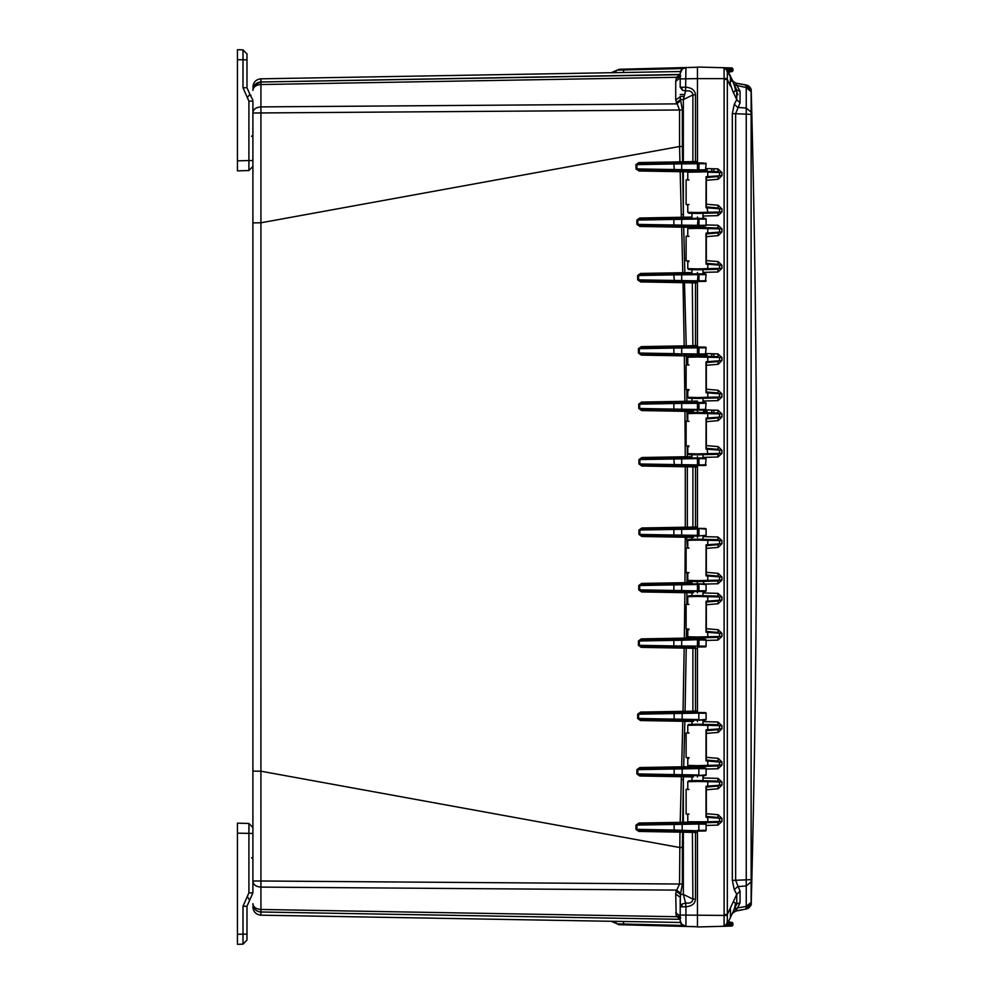 <?xml version="1.0" encoding="UTF-8"?>
<svg xmlns="http://www.w3.org/2000/svg" width="994" height="994" viewBox="0 0 994 994"><rect width="100%" height="100%" fill="white"/><g stroke="black" fill="none" stroke-linecap="round" stroke-linejoin="round"><path stroke-width="1.49" d="M680.194 75.42L680.194 73.394M237.442 944.3L242.996 944.151L237.442 944.3L237.442 823.156L248.91 823.454L248.91 892.861L252.898 892.861L252.898 771.108L260.913 771.207L260.937 106.892C256.042 107.29 253.358 109.216 252.898 112.682L252.898 771.108L252.898 222.892L260.913 222.793L679.573 146.503L679.561 109.974L675.721 99.972L680.194 96.766L680.455 99.599L683.338 99.599L685.574 91.001L682.443 90.205L680.194 87.224L680.194 73.457L682.306 68.934L685.947 67.542L619.113 69.294L617.237 70.114L682.791 68.561M675.721 99.972L675.721 81.222L680.194 77.954L680.194 87.224L685.947 87.224C691.936 87.807 695.129 90.367 695.502 94.902L695.502 161.562L697.465 161.525L697.465 162.892L638.819 163.911L636.881 164.619L636.955 168.881L638.968 169.601L682.729 170.359L683.338 171.726L682.704 171.713L683.425 217.239L639.751 218.009L636.868 220.084L636.943 224.383L639.887 226.458L681.66 227.179L682.803 272.716L640.521 273.449L637.639 275.524L637.688 279.848L640.621 281.923L683.027 282.656L684.183 345.875L641.279 346.62L638.384 348.695L638.421 353.044L641.341 355.119L684.332 355.864L684.878 401.315L641.652 402.061L638.744 404.136L638.769 408.497L641.689 410.572L641.689 409.205L681.698 409.901L641.689 409.205L639.714 408.497L673.857 409.093L673.857 403.539L639.689 404.136L639.714 408.497L638.769 408.497M680.194 897.234L675.721 894.028L676.193 891.196L680.455 894.401L680.194 906.776L681.735 904.217L685.574 902.999L683.338 894.401L683.338 832.214L682.567 832.202L682.369 847.534L679.573 847.497L260.913 771.207L260.937 880.995L679.561 884.026L679.933 832.14L682.567 832.202L681.772 830.835L679.933 830.81L679.933 832.14L638.819 831.431L638.819 830.089L679.933 830.81M680.194 917.835L680.194 906.776L685.947 906.776L685.574 902.999C690.097 903.621 692.545 902.316 692.893 899.098L695.502 899.098L695.502 832.438L683.338 832.214L681.772 830.835L682.729 830.86M681.263 923.948L685.947 926.458C682.468 926.01 680.542 924.035 680.194 920.543L680.207 920.978M680.468 922.32L680.952 923.451M697.465 218.096L697.465 216.978C690.743 217.127 690.743 217.127 697.465 216.978C704.212 217.127 704.212 217.127 697.465 216.978L697.465 218.345L639.751 219.351L637.813 220.059L637.875 224.358L639.887 225.066L681.66 225.8L681.66 227.179L683.698 227.191L684.841 272.667L682.803 272.716L682.803 274.058L640.521 274.804L638.57 275.512L638.633 279.836L640.621 280.544L684.444 281.302L686.233 345.837L684.183 345.875L684.183 347.217L641.279 347.975L639.316 348.683L639.353 353.032L641.341 353.74L681.698 354.448L641.341 353.74L641.341 355.119M697.465 777.022C704.212 776.873 704.212 776.873 697.465 777.022C690.743 776.873 690.743 776.873 697.465 777.022L697.465 775.655C706.15 775.506 706.15 775.506 697.465 775.655L705.429 775.519A0.683 0.683 0 0 0 706.1 774.835L697.465 775.655L697.465 774.972L674.131 774.574L674.131 769.008L637.875 769.642L637.813 773.941L639.751 774.649L682.803 775.395L683.425 776.761L682.704 822.286L638.968 823.02L636.023 825.095L635.936 829.356L638.819 831.431M697.179 767.927L697.465 766.56C704.199 766.709 704.199 766.709 697.465 766.56C690.743 766.709 690.743 766.709 697.465 766.56L697.539 766.56M695.85 720.165L697.465 720.19L697.465 721.557C704.212 721.408 704.212 721.408 697.465 721.557C690.743 721.408 690.743 721.408 697.465 721.557L697.465 720.687M641.689 410.572L684.965 411.33L685.251 456.755L641.851 457.513L638.943 459.588L638.956 463.962L641.863 466.024L685.288 466.782L685.288 527.218L641.863 527.976L638.956 530.038L638.943 534.412L641.851 536.487L685.251 537.245L684.965 582.67L641.689 583.428L638.769 585.503L638.744 589.864L641.652 591.939L641.652 590.573L697.465 591.554L697.465 592.921C704.199 592.772 704.199 592.772 697.465 592.921C690.743 592.772 690.743 592.772 697.465 592.921L697.465 591.554L695.825 591.517M641.652 591.939L684.878 592.685L684.332 638.136L641.341 638.881L641.341 640.26L697.465 639.279L697.465 637.912C704.212 638.061 704.212 638.061 697.465 637.912C690.743 638.061 690.743 638.061 697.465 637.912L697.539 637.912M641.851 536.487L641.851 535.12L697.465 536.089L697.465 537.456C704.199 537.307 704.199 537.307 697.465 537.456C690.743 537.307 690.743 537.307 697.465 537.456L697.465 536.586M697.465 582.459C704.212 582.608 704.212 582.608 697.465 582.459C690.743 582.608 690.743 582.608 697.465 582.459L696.869 583.838M697.465 411.541C690.743 411.392 690.743 411.392 697.465 411.541C704.199 411.392 704.199 411.392 697.465 411.541L697.465 410.174L681.698 409.901L681.698 409.217L673.857 409.093L674.33 409.776M697.465 457.414L697.465 456.544C690.743 456.693 690.743 456.693 697.465 456.544C704.212 456.693 704.212 456.693 697.465 456.544L697.465 457.911L641.851 458.88L639.887 459.588L639.9 463.962L641.863 464.67L685.288 465.428L685.288 466.782L687.339 466.807L687.339 527.193L685.288 527.218L685.288 528.572L641.863 529.33L639.9 530.038L639.887 534.412L641.851 535.12L686.692 535.903L687.252 547.346M697.465 356.995L687.773 357.231L688.817 356.312L697.465 356.088L717.979 356.622L717.979 353.889L721.942 357.554L721.942 360.586L706.1 361.754L706.013 362.611L718.028 361.555L719.544 360.586L719.544 357.554L717.979 356.622L706.97 356.337L707.765 357.244L697.465 356.995L697.465 356.088C690.743 355.939 690.743 355.939 697.465 356.088C704.199 355.939 704.199 355.939 697.465 356.088L697.465 354.721L673.857 353.628L673.857 348.074L638.384 348.695M697.465 402.197L697.465 401.091C690.743 401.228 690.743 401.228 697.465 401.079C704.212 401.228 704.212 401.228 697.465 401.079L697.465 402.446L641.652 403.427L638.744 404.136M706.324 233.938L718.028 232.907L719.544 231.937L719.544 228.906L717.979 227.974L706.97 227.688L707.765 228.595L697.465 228.347L697.465 227.44C690.743 227.291 690.743 227.291 697.465 227.44C704.199 227.291 704.199 227.291 697.465 227.44L697.465 226.073L639.887 225.066L639.887 226.458M697.465 273.313L697.465 272.443C690.743 272.592 690.743 272.592 697.465 272.443C704.212 272.592 704.212 272.592 697.465 272.443L697.465 273.81L640.521 274.804L640.521 273.449M252.898 832.997L252.898 827.542L248.91 823.454M252.898 90.33L252.898 90.33C253.358 86.851 256.042 84.925 260.937 84.54L260.937 82.005C260.95 77.768 260.95 77.768 260.9 81.993A8.188 8.188 0 0 0 252.898 90.193C253.358 85.285 256.042 82.564 260.937 82.005L255.135 84.565L260.9 81.993L679.859 74.475M255.073 909.361A8.188 8.188 0 0 0 260.937 911.995L679.598 919.313L260.937 911.995C260.95 916.232 260.95 916.232 260.9 912.007L260.937 909.46C256.042 909.075 253.358 907.149 252.898 903.67L252.898 903.807A8.188 8.188 0 0 0 260.937 911.995A8.188 8.176 180 0 1 252.898 903.832L252.898 903.807C253.358 908.715 256.042 911.436 260.937 911.995L260.913 913.175M252.898 880.995L252.898 881.318C253.358 884.784 256.042 886.71 260.937 887.108L260.937 880.995L252.898 880.995M252.898 90.168L252.898 90.193C253.358 85.285 256.042 82.564 260.937 82.005C257.036 82.303 254.452 84.304 253.197 88.006A8.188 8.188 0 0 0 252.898 90.168L252.898 90.168A8.188 8.176 -0 0 1 260.9 81.993C256.042 82.564 253.358 85.285 252.898 90.193L252.898 90.168M255.06 84.639A8.188 8.188 0 0 1 260.937 82.005L679.598 74.687L260.937 82.005M260.925 914.766L260.937 915.176C256.042 914.617 253.358 911.896 252.898 906.988M614.752 72.674L613.571 72.686M615.969 71.195L617.237 70.114A8.635 8.635 -142.6 0 1 611.211 72.724L680.517 71.531M680.194 74.239L679.598 74.687A4.548 4.548 0 0 0 679.884 74.687A4.548 4.548 0 0 1 679.561 74.699L680.132 74.662M675.721 81.222L676.603 77.284L680.194 74.637M680.691 75.892L676.603 77.284L260.937 84.54L260.937 106.892L676.603 103.885L680.691 100.68L682.356 109.974L682.369 146.466L679.573 146.503L679.933 161.86L638.819 162.569L635.936 164.644L636.023 168.905L638.968 170.98L680.169 171.701L681.387 218.63L639.751 219.351L639.751 218.009M641.341 638.881L638.421 640.956L638.384 645.305L641.279 647.38L684.183 648.125L683.027 711.344L640.621 712.077L637.688 714.152L637.639 718.476L640.521 720.551L682.803 721.284L681.66 766.821L639.887 767.542L636.943 769.617L636.868 773.916L639.751 775.991L681.387 776.712L680.169 823.691L638.968 824.399L636.955 825.119L636.881 829.381L638.819 830.089L695.228 831.071M680.194 919.761L676.193 915.623L675.721 894.028M676.193 891.196L679.561 884.026L682.356 884.026L680.455 894.401L683.338 894.401L692.893 899.098L692.383 831.021M616.814 921.363L680.517 922.469L611.211 921.276L617.237 923.886L615.932 922.78M613.559 921.314L614.64 921.326M614.777 921.326L616.466 921.351M253.197 905.994C254.452 909.696 257.036 911.697 260.937 911.995C256.042 911.436 253.358 908.715 252.898 903.807C253.358 908.715 256.042 911.436 260.937 911.995L467.155 915.586M253.395 906.627L253.644 907.249L253.395 906.627M676.168 915.561L680.455 917.499M676.193 78.377L680.455 76.501M680.691 100.68L680.455 99.599L676.193 102.804M681.312 214.53L683.338 214.468L683.338 171.726L687.898 171.8M680.169 170.309L680.169 171.701L682.704 171.713L681.934 170.347L682.729 170.359L681.934 170.347M638.968 170.98L638.968 169.601L674.33 170.21L673.857 163.973L635.936 164.644M636.023 168.905L681.698 169.663L681.698 163.848L673.857 163.973L674.33 163.289M638.819 162.569L638.819 163.911L681.772 163.165L682.729 163.14L681.772 163.165L682.729 163.14L681.772 163.165L682.567 161.798L679.933 161.86L679.933 163.19M682.369 146.466L682.567 161.798L683.338 161.786L683.338 99.599L692.893 94.902L695.502 94.902M635.936 829.356L674.131 830.027L674.131 824.461L636.023 825.095M638.968 823.02L638.968 824.399L697.216 823.392M681.312 779.47L683.338 779.532L683.338 822.274L682.729 823.641L680.169 823.691M682.803 775.395L681.387 775.37L681.387 776.712L692.893 776.923M639.751 775.991L639.751 774.649L697.465 775.655L690.631 775.531L691.961 776.898L691.961 780.712M636.868 773.916L674.131 774.574L674.603 775.258M636.943 769.617L674.603 768.325L639.887 768.934L639.887 767.542M640.521 720.551L640.521 719.196L682.803 719.942L682.803 721.284L684.841 721.333L683.698 766.809L681.66 766.821L681.66 768.2L683.089 768.176L683.698 766.809L691.961 766.672L690.631 768.039M637.639 718.476L640.521 719.196L697.465 720.19C706.15 720.041 706.15 720.041 697.465 720.19L705.429 720.054A0.683 0.683 0 0 0 706.1 719.37L697.465 720.19L697.465 719.519L674.131 719.109L674.131 713.543L638.633 714.164L638.57 718.488L674.131 719.109L674.603 719.793M637.688 714.152L697.465 712.462L692.284 712.561L692.893 711.195L695.502 711.145L695.092 712.512M640.621 712.077L640.621 713.456L684.444 712.698L685.065 711.331L683.027 711.344L683.015 712.723M685.611 646.808L686.233 648.163L685.065 711.331L692.893 711.195L692.893 648.287L684.183 648.125L684.183 646.783L641.279 646.025L695.228 646.97M641.279 647.38L641.279 646.025L639.316 645.317L673.857 645.926L673.857 640.372L639.353 640.968L639.316 645.317L638.384 645.305M638.421 640.956L681.698 639.552L681.698 640.235L673.857 640.372L674.33 639.689M684.878 591.331L684.878 592.685L686.916 592.722L686.804 603.768M686.494 629.562L686.382 638.123L684.332 638.136L684.332 639.515M638.744 589.864L681.698 591.281L681.698 590.598L673.857 590.461L673.857 584.907L639.714 585.503L639.689 589.864L673.857 590.461L674.33 591.144M638.769 585.503L681.698 584.099L641.689 584.795L641.689 583.428M691.961 539.332L691.961 537.332L690.631 535.977L685.251 535.878L685.251 537.245L692.893 537.369M687.09 572.532L687.016 582.658L684.965 582.67L684.965 584.037M638.943 534.412L673.857 535.008L673.857 529.454L638.956 530.038M641.863 527.976L641.863 529.33L681.698 528.646L697.465 528.361L692.284 528.46L692.893 527.093L695.502 527.031L695.092 528.41M641.863 466.024L641.863 464.67L674.33 465.229L673.857 458.992L638.943 459.588M638.956 463.962L681.698 464.683L681.698 458.868L673.857 458.992L674.33 458.309M641.851 457.513L641.851 458.88L686.692 458.097L687.301 456.731L685.251 456.755L685.251 458.122M684.965 409.963L684.965 411.33L687.016 411.342L687.09 420.636M687.252 446.654L687.301 456.731L691.961 456.656L690.631 458.023L697.465 457.911C706.15 458.06 706.15 458.06 697.465 457.911L698.049 457.911M641.652 402.061L641.652 403.427L681.698 402.719L681.698 403.402L673.857 403.539L674.33 402.856M684.332 354.485L684.332 355.864L686.382 355.877L686.494 364.438M686.804 390.232L686.916 401.278L684.878 401.315L684.878 402.669M638.421 353.044L673.857 353.628L674.33 354.311M641.279 346.62L641.279 347.975L697.515 346.993M684.444 281.302L683.015 281.277L683.027 282.656L695.502 282.855L695.092 281.488M640.621 281.923L640.621 280.544L674.33 281.128L673.857 274.891L637.639 275.524M637.688 279.848L681.698 280.581L681.698 274.766L673.857 274.891L674.33 274.207M636.943 224.383L673.857 224.992L673.857 219.438L636.868 220.084M680.194 916.518L680.194 906.739L680.194 915.996L675.721 912.778M682.791 925.439L617.237 923.886L619.1 924.706M695.452 67.294L694.595 67.393M694.756 67.319L686.071 67.542M680.194 87.224L680.194 77.594M696.421 170.595L674.33 170.21M695.253 162.929L695.502 161.562L692.893 161.612L692.893 94.902C692.545 91.684 690.097 90.379 685.574 91.001L685.947 67.555L697.465 67.244M697.179 823.392L697.465 822.026L697.465 822.933L688.817 822.697L687.773 821.789L687.773 813.962L688.991 814.061M681.934 823.653L682.729 823.641L681.934 823.653L682.704 822.286L687.885 822.2M695.564 775.618L690.731 775.531M690.768 775.531L694.769 775.606M695.85 775.631L700.758 775.593M682.157 775.382L682.17 768.871L674.131 769.008L674.603 768.325L697.216 767.927M695.564 720.165L690.731 720.078M690.768 720.078L694.769 720.153M684.22 719.967L682.803 719.942L684.22 719.967L684.841 721.333L692.893 721.47M692.383 646.92L692.893 648.287L695.502 648.336L695.502 711.145L697.465 711.108L697.465 712.462L705.429 712.611A0.683 0.683 0 0 1 706.1 713.294L706.1 719.37A0.683 0.683 0 0 1 705.429 720.054M700.149 646.957L697.465 647.007L697.465 639.279C709.381 639.49 701.789 639.353 697.465 639.279L696.869 639.291M694.769 591.505L691.824 591.455M691.476 591.442L690.818 591.43M697.129 591.542L697.465 591.554C706.1 591.405 706.1 591.405 697.465 591.554L697.465 590.871L681.698 590.598L681.698 584.099L705.429 583.963A0.683 0.683 0 0 1 706.1 584.646L706.1 590.734A0.683 0.683 0 0 1 705.429 591.418L698.869 591.529M697.129 536.089L697.465 536.089C706.1 535.94 706.1 535.94 697.465 536.089L695.825 536.064M694.769 536.052L691.824 535.99M691.476 535.99L690.818 535.977M698.956 465.614L698.956 464.931L706.1 464.819L705.429 465.49A0.683 0.683 -90.2 0 0 706.1 464.819L697.465 465.639L697.465 528.361L706.1 529.181A0.683 0.683 0 0 0 705.429 528.51L698.956 528.386L705.429 528.51A0.683 0.683 0 0 1 706.1 529.181L706.1 535.269L697.465 536.089L697.465 527.006L695.502 527.031L695.502 466.969L692.893 466.907L692.893 527.093L687.339 527.193L686.717 528.547L685.288 528.572M692.458 465.552L695.489 465.602L695.502 466.969L697.465 466.994L697.465 458.594L706.1 458.731L705.429 465.49L674.33 465.229M695.688 457.936L690.718 458.023M690.768 458.023L694.769 457.948M695.837 457.936L698.956 457.936L697.465 457.911L697.465 458.594L681.698 458.868L681.698 458.184M696.421 410.162L697.465 410.174L697.465 402.446C706.15 402.595 706.15 402.595 697.465 402.446L690.631 402.57L691.961 401.203L686.916 401.278L686.307 402.645M695.688 402.483L690.718 402.57M690.768 402.57L694.769 402.495M695.837 402.483L698.049 402.458M696.421 354.696L697.465 354.721L697.465 345.626L695.502 345.663L695.502 282.855L697.465 282.892L697.465 281.538L674.33 281.128M695.253 347.03L695.502 345.663L692.893 345.713L692.284 281.439L695.489 281.501M695.688 273.835L690.718 273.922M690.768 273.922L694.769 273.847M695.837 273.835L697.465 273.81C706.15 273.959 706.15 273.959 697.465 273.81L690.631 273.922L691.961 272.555L684.841 272.667L684.22 274.033L682.803 274.058M696.421 226.06L697.763 226.073M695.688 218.382L690.718 218.469M690.768 218.469L694.769 218.394M695.837 218.369L697.465 218.345C706.15 218.494 706.15 218.494 697.465 218.345L690.631 218.469L691.961 217.102L691.961 213.288M682.803 218.605L681.387 218.63L682.803 218.605L683.425 217.239L691.961 217.09M680.691 893.32L676.603 890.115L260.937 887.108L260.937 909.46L676.603 916.716L680.691 918.108M679.685 919.301A4.548 4.548 0 0 0 679.561 919.301L680.194 919.363M680.194 899.061L680.194 904.018L680.194 899.061M623.499 921.475L623.685 924.818L619.113 924.706L695.402 926.694M618.951 924.693L618.293 924.557M619.113 924.706L611.211 921.276M680.194 916.046L680.194 915.089L685.947 915.089L685.947 906.776C691.961 906.168 695.154 903.608 695.502 899.098M680.194 77.967L680.194 78.911L697.465 78.613L697.515 162.892M688.854 67.468L685.947 67.542C682.443 67.965 680.517 69.94 680.194 73.457C680.517 69.94 682.443 67.965 685.947 67.555L682.306 68.934A5.914 2.796 50 0 0 682.282 68.946M706.324 177.566L718.028 176.547L719.544 175.578L719.544 172.534L717.979 171.614L687.773 172.21L688.817 171.303L697.465 171.067L697.465 171.974L697.465 162.892L706.1 163.712A0.683 0.683 -92.4 0 0 705.429 163.028L706.1 163.712L705.429 163.028M681.698 163.165L681.698 163.848L706.1 163.712L705.429 170.483L698.956 170.595L698.956 169.912L706.1 169.8L705.429 170.483A0.683 0.683 -90.2 0 0 706.1 169.8L703.566 170.508M702.969 171.863L704.311 170.496L697.129 170.608M698.77 162.917L703.566 162.991M703.566 831.009L674.131 830.027L674.603 830.711M697.465 830.425L706.1 830.288A0.683 0.683 0 0 1 705.429 830.972L697.465 831.108L697.465 832.475L695.502 832.438L695.092 831.071M682.157 830.847L682.17 824.337L674.131 824.461L674.603 823.777M682.157 823.653L682.17 824.337L697.465 824.063L697.713 823.392M697.129 823.392L705.429 823.517A0.683 0.683 0 0 1 706.1 824.2L697.465 824.063M703.566 823.492L705.429 823.517A0.683 0.683 0 0 1 706.1 824.2L706.1 830.288A0.683 0.683 0 0 1 705.429 830.972M692.719 776.91L693.452 776.935M682.157 768.188L682.17 768.871L697.465 768.611L697.713 767.927M697.129 767.927L705.429 768.064A0.683 0.683 0 0 1 706.1 768.747L706.1 774.835A0.683 0.683 0 0 1 705.429 775.519M703.566 768.027L705.429 768.064A0.683 0.683 0 0 1 706.1 768.747L697.465 768.611M702.36 720.116L690.631 720.078L691.961 721.445L691.961 724.34M692.719 721.458L693.452 721.47M682.157 719.929L682.17 713.419L674.131 713.543L674.603 712.872M700.149 712.512L698.832 713.17L706.1 713.294A0.683 0.683 0 0 0 705.429 712.611L700.149 712.512M682.157 712.735L682.17 713.419L697.465 713.145L697.465 647.007L697.465 648.374L695.502 648.336L695.092 646.97M681.698 646.734L681.698 640.235L705.429 639.415A0.683 0.683 0 0 1 706.1 640.099L706.1 646.187L673.857 645.926L674.33 646.609M697.465 647.007L705.429 646.87A0.683 0.683 0 0 0 706.1 646.187A0.683 0.683 0 0 1 705.429 646.87M703.566 639.39L705.429 639.415A0.683 0.683 0 0 1 706.1 640.099L698.956 639.987L698.956 646.982M692.706 592.809L693.452 592.822M705.429 591.418A0.683 0.683 0 0 0 706.1 590.734L697.465 590.871L697.465 584.509L673.857 584.907L674.33 584.223M702.895 591.455L698.956 591.529L698.956 584.534L697.465 583.826C709.381 584.037 701.789 583.9 697.465 583.826L706.1 584.646A0.683 0.683 0 0 0 705.429 583.963L703.566 583.925M702.895 536.002L705.429 535.952A0.683 0.683 0 0 0 706.1 535.269A0.683 0.683 0 0 1 705.429 535.952M697.465 536.089L698.869 536.064M681.698 535.816L681.698 529.317L698.956 529.069L698.956 535.381L673.857 535.008L674.33 535.691M692.706 537.356L693.452 537.369M681.698 528.646L681.698 529.317L673.857 529.454L674.33 528.771M703.889 458.023L702.36 457.998M705.429 458.048L706.1 458.731A0.683 0.683 -92.4 0 0 705.429 458.048L698.956 457.936L698.956 464.931L681.698 464.683L681.698 465.354M697.465 456.544L697.465 457.911M692.706 411.441L693.452 411.454M705.429 402.582L706.1 403.266A0.683 0.683 -92.4 0 0 705.429 402.582L698.956 402.471L698.956 409.466L681.698 409.217L681.698 403.402L706.1 403.266L705.429 410.037L698.956 410.149L698.956 409.466L706.1 409.354L705.429 410.037A0.683 0.683 -90.2 0 0 706.1 409.354L703.566 410.075M702.969 412.597L704.311 410.062L697.129 410.174M703.889 402.558L702.36 402.533M698.956 402.471L697.465 402.446L698.956 402.471M697.465 401.079L697.465 402.446M692.706 355.976L693.452 356.001M705.429 347.13L706.1 347.813A0.683 0.683 -92.4 0 0 705.429 347.13L698.956 347.018L698.956 354.013L681.698 353.765L681.698 347.95L706.1 347.813L705.429 354.585L698.956 354.696L698.956 354.013L706.1 353.901L705.429 354.585A0.683 0.683 -90.2 0 0 706.1 353.901L703.566 354.609M702.969 356.225L704.311 354.597L697.129 354.709M681.698 347.266L681.698 347.95L673.857 348.074L674.33 347.391M698.77 347.018L703.566 347.092M698.956 347.018L697.465 346.993L697.465 281.538L705.429 281.389L697.465 281.538L698.049 273.81M703.889 273.922L702.36 273.884M681.698 274.083L681.698 274.766L706.1 274.63A0.683 0.683 -92.4 0 0 705.429 273.946L697.465 273.81L697.465 272.443M692.706 227.34L693.452 227.353M702.969 227.576L704.311 225.961L698.956 226.048L698.956 225.365L706.1 225.253L705.429 225.936A0.683 0.683 -90.2 0 0 706.1 225.253L697.465 226.073L698.049 218.357M681.698 225.8L681.698 219.301L697.465 219.028L706.1 219.165L706.1 225.253L703.566 225.973M705.429 218.481L706.1 219.165A0.683 0.683 -92.4 0 0 705.429 218.481L698.956 218.369L698.956 225.365L673.857 224.992L674.33 225.675M681.698 218.618L681.698 219.301L673.857 219.438L674.33 218.755M703.889 218.456L702.36 218.431M698.956 218.369L697.465 218.345L697.465 216.978M697.465 926.756L685.947 926.458L685.947 915.089L727.335 915.474L727.31 924.171L732.317 913.449L736.057 910.815L733.199 912.169M680.194 920.543L681.872 924.668L685.947 926.458L694.595 926.607M705.429 273.946L706.1 274.63L705.429 273.946L706.1 274.63L705.429 273.946L706.1 274.63L705.429 273.946L706.1 274.63L705.429 273.946L706.1 274.63L705.429 273.946L706.1 274.63L705.429 273.946L706.1 274.63L705.429 273.946L706.1 274.63L705.429 273.946L706.1 274.63L705.429 273.946L706.1 274.63L705.429 273.946L706.1 274.63L705.429 273.946L706.1 274.63L705.429 273.946L706.1 274.63L705.429 273.946L706.1 274.63L705.429 273.946L706.1 274.63L705.429 273.946L706.1 274.63L705.429 273.946L706.1 274.63L705.429 273.946L706.1 274.63L705.429 273.946L706.1 274.63L705.429 273.946L706.1 274.63L705.429 273.946L706.1 274.63L705.429 273.946L706.1 274.63L705.429 273.946L706.1 274.63L705.429 273.946L706.1 274.63L705.429 273.946L706.1 274.63L705.429 273.946L706.1 274.63L705.429 273.946L706.1 274.63L705.429 273.946L706.1 274.63L705.429 273.946L706.1 274.63L705.429 273.946L706.1 274.63L705.429 273.946L706.1 274.63L705.429 273.946L706.1 274.63L705.429 273.946L706.1 274.63L705.429 273.946L706.1 274.63L705.429 273.946L706.1 274.63L705.429 273.946L706.1 274.63L705.429 273.946L706.1 274.63L705.429 273.946L706.1 274.63L705.429 273.946L706.1 274.63L705.429 273.946L706.1 274.63L705.429 273.946L706.1 274.63L705.429 273.946L706.1 274.63L705.429 273.946L706.1 274.63L705.429 273.946L706.1 274.63L705.429 273.946L706.1 274.63L705.429 273.946L706.1 274.63L705.429 273.946L706.1 274.63L705.429 273.946L706.1 274.63L705.429 273.946L706.1 274.63L705.429 273.946L706.1 274.63L705.429 273.946L706.1 274.63L705.429 273.946L706.1 274.63L705.429 273.946L706.1 274.63L705.429 273.946L706.1 274.63L705.429 273.946L706.1 274.63L705.429 273.946L706.1 274.63L705.429 273.946L706.1 274.63L705.429 273.946L706.1 274.63L705.429 273.946L706.1 274.63L705.429 273.946L706.1 274.63L705.429 273.946L706.1 274.63L705.429 273.946L706.1 274.63L705.429 273.946L706.1 274.63L705.429 273.946L706.1 274.63L705.429 273.946L706.1 274.63L705.429 273.946L706.1 274.63L705.429 273.946L706.1 274.63L705.429 273.946L706.1 274.63L705.429 273.946L706.1 274.63L705.429 273.946L706.1 274.63L705.429 273.946L706.1 274.63L705.429 273.946L706.1 274.63L705.429 273.946L706.1 274.63L705.429 273.946L706.1 274.63L705.429 273.946L706.1 274.63L705.429 273.946L706.1 274.63L705.429 273.946L706.1 274.63L705.429 273.946L706.1 274.63L705.429 273.946L706.1 274.63L705.429 273.946L706.1 274.63L705.429 273.946L706.1 274.63L705.429 273.946L706.1 274.63L705.429 273.946L706.1 274.63L705.429 273.946L706.1 274.63L705.429 281.389A0.683 0.683 -90.2 0 0 706.1 280.706L698.956 280.83L698.956 281.501M705.653 412.659L705.653 410L705.653 412.659M705.653 356.299L705.653 354.535L705.653 356.299M705.653 171.291L705.653 170.434L705.653 171.291M730.267 84.068L730.453 76.563L733.907 84.068C736.045 89.87 735.734 92.392 733 91.634L730.267 84.068M730.267 76.277L727.31 69.829L733.199 81.831L735.647 83.111L746.245 84.987L751.129 91.696L751.116 90.392M751.216 90.342L748.06 85.583L735.647 83.111L740.07 91.286L736.74 90.044L740.07 91.286L740.07 102.817L735.647 113.589L735.647 880.411L740.07 891.183L740.07 902.714L736.74 903.956L730.453 917.437L730.453 907.833L733 902.366L733.907 902.08M740.07 891.183L736.74 894.351L733 902.366C735.734 901.595 736.032 904.118 733.907 909.932L733 911.97M748.184 908.354L748.06 908.417C750.706 906.106 751.762 904.416 751.228 903.335L746.245 909.013L748.358 908.255L750.607 905.832L751.228 903.335C758.335 632.445 758.335 361.555 751.228 90.665L751.129 90.777M736.74 903.956L736.74 894.351L734.305 889.754L737.635 886.598L746.245 885.965L751.129 881.852L751.129 902.303L751.129 879.64L732.317 880.411L732.317 113.589L734.305 104.246L737.635 107.402L746.245 108.035L751.129 112.148L751.129 114.36L751.129 91.696L746.245 87.609L746.245 909.013L734.231 911.386M751.216 281.774L751.228 282.892M751.228 903.409L751.129 904.304M751.116 903.608L751.129 902.303L746.245 906.391L737.635 907.907L735.436 910.926M751.129 879.64L751.129 114.36L732.317 113.589M751.253 91.398L751.228 90.665C751.377 89.174 750.321 87.484 748.06 85.583L747.923 85.546M749.091 86.267L746.245 84.987L746.245 87.609L734.305 84.838L732.317 80.551L735.647 83.111L732.317 80.551L726.912 70.263M750.843 905.285L750.532 905.969M747.923 908.454L746.357 909.001L745.922 907.845M750.035 87.248L750.669 88.28M750.607 88.168L751.24 90.64M739.027 83.707L746.357 84.999L745.922 86.155M742.94 909.597L744.146 909.386M736.057 83.185L744.121 84.614M734.305 104.246L736.74 99.648L736.74 90.044L734.305 84.838M734.442 91.821L733 91.634L736.74 99.648L740.07 102.817M740.07 902.714L737.635 907.907L734.305 909.162M737.61 910.541L739.548 910.193M733 82.03L737.921 94.703M735.647 83.111L732.317 80.551L731.323 81.173L732.317 80.551L731.758 79.383M734.305 889.754L732.317 880.411M731.733 914.691L733.659 910.541M732.056 913.995L727.31 924.171L722.837 926.309L727.335 924.097M729.894 75.382L731.733 79.309M736.74 90.044L735.15 86.652M735.349 90.379L735.374 89.075M735.274 88.317L735.113 87.547M728.403 72.177L731.596 71.63A1.367 1.367 0 0 0 732.926 70.263L728.937 70.338L729.596 71.68L728.403 72.177L729.596 71.68M728.03 71.369L728.95 70.959L728.453 70.35L726.788 70.972L728.937 70.338L728.937 69.22L732.926 69.294L732.926 70.263A1.367 1.367 0 0 1 731.596 71.63A1.367 1.367 0 0 0 732.926 70.263M725.086 67.754L722.837 67.691L724.104 67.729L722.837 67.691L724.104 67.729L724.092 78.613L697.465 78.613L697.465 67.033L724.104 67.729A3.641 3.641 0 0 1 727.31 69.829L724.104 67.729L731.596 67.927A1.367 1.367 0 0 1 732.926 69.294A1.367 1.367 0 0 0 731.596 67.927A1.367 1.367 0 0 1 732.926 69.294M722.837 67.691L727.335 69.903L727.335 915.474L724.092 915.387L724.092 926.271L697.465 926.967L697.465 831.108M724.725 926.197L726.005 925.675M728.937 926.147L728.937 924.78L732.926 924.706A1.367 1.367 0 0 1 731.596 926.073A1.367 1.367 0 0 0 732.926 924.706A1.367 1.367 0 0 1 731.596 926.073L722.837 926.309L727.993 926.172L728.229 924.234L726.577 923.612L728.229 924.234L729.596 922.32L728.403 921.823L729.596 922.32L728.03 922.631M727.993 69.195L728.937 69.22L728.937 67.853L727.993 67.828L727.993 69.195L726.428 68.636L728.229 69.766L726.577 70.388M727.31 69.829A3.641 3.641 0 0 0 724.104 67.729L727.683 67.828M730.453 86.167L727.31 79.433L724.104 79.433L724.092 78.613L727.335 78.526M717.979 825.119L717.979 822.386L719.544 821.466L721.942 821.466L717.979 825.119L706.1 825.43M697.465 171.067L717.979 171.614L717.979 168.881L721.942 172.534L721.942 175.578L718.202 179.268L706.324 180.299M717.979 215.623L717.979 212.902L719.544 211.97L719.544 208.939L718.028 207.957L718.202 205.249L721.942 208.939L721.942 211.97L717.979 215.623L702.969 216.021M697.465 228.347L687.773 228.583L688.817 227.663L697.465 227.44L717.979 227.974L718.028 225.253L721.942 228.906L721.942 231.937L718.202 235.628L706.324 236.671M717.979 271.996L717.979 269.262L719.544 268.343L719.544 265.299L718.028 264.329L718.202 261.608L721.942 265.299L721.942 268.343L717.979 271.996L702.969 272.381M721.942 360.586L718.165 364.276L706.324 365.307M718.028 400.632L717.979 397.911L719.544 396.979L719.544 393.947L718.028 392.978L718.202 390.257L721.942 393.947L721.942 396.979L718.028 400.632L702.969 401.029M706.324 418.946L718.028 417.927L719.544 416.946L719.544 413.914L717.979 412.982L717.979 410.261L721.942 413.914L721.942 416.946L718.202 420.636L706.324 421.68M718.028 457.004L717.979 454.283L719.544 453.351L719.544 450.319L718.028 449.338L718.252 446.629L721.942 450.319L721.942 453.351L718.028 457.004L703.18 457.389M706.324 545.681L718.028 544.662L719.544 543.681L719.544 540.649L717.979 539.717L717.979 536.996L721.942 540.649L721.942 543.681L718.165 547.383L706.324 548.415M717.979 583.739L717.979 581.018L719.544 580.086L719.544 577.054L718.028 576.073L718.202 573.364L721.942 577.054L721.942 580.086L717.979 583.739L705.777 584.062M706.324 602.053L718.028 601.022L719.544 600.053L719.544 597.021L717.979 596.089L717.979 593.356L721.942 597.021L721.942 600.053L718.202 603.743L706.324 604.787M717.979 640.111L717.979 637.378L719.544 636.446L719.544 633.414L718.028 632.445L718.202 629.724L721.942 633.414L721.942 636.446L717.979 640.111L706.1 640.422M721.942 728.701L706.1 729.857L706.013 730.727L718.028 729.671L719.544 728.701L719.544 725.657L717.979 724.738L717.979 722.004L721.942 725.657L721.942 728.701L718.202 732.392L706.324 733.423M718.252 758.372L721.942 762.063L719.544 762.063L718.028 761.093L718.252 758.372L706.324 757.329M718.028 768.747L717.979 766.026L719.544 765.094L721.942 765.069L718.028 768.747L706.1 769.058M721.942 785.061L706.1 786.229L706.013 787.086L718.028 786.043L719.544 785.061L719.544 782.029L717.979 781.098L717.979 778.377L721.942 781.967L721.942 785.061L718.202 788.751L706.324 789.795M717.979 822.386L706.97 822.684L707.765 821.777L719.544 821.466L719.544 818.422L718.028 817.453L718.202 814.732L721.942 818.422L721.942 821.466M727.993 926.172L727.993 924.805L726.415 925.364M728.453 923.65L726.788 923.028M728.403 921.823L731.596 922.37A1.367 1.367 0 0 1 732.926 923.737L728.937 923.662L728.937 924.78L727.993 924.805M702.969 766.424L704.311 768.039L697.465 767.927L697.465 766.56L688.817 766.337L687.773 765.417L687.773 757.602L688.991 757.689M718.028 817.453L706.013 816.409L706.1 817.267L721.942 818.422M687.773 821.789L707.765 821.777L707.765 817.403L706.324 816.434M718.028 786.043L718.202 788.751M697.465 781.47L687.773 781.706L688.817 780.787L697.465 780.563L697.465 781.47L721.942 781.967M717.979 781.098L706.97 780.812L717.979 781.098L706.97 780.812L707.765 781.719L707.765 786.092A0.907 0.82 85 0 1 707.02 786.999M707.02 760.124L706.013 760.037L706.1 760.895L707.765 761.031L707.02 760.124L718.028 761.093L706.324 760.062M718.028 729.671L718.202 732.392M697.465 725.111L687.773 725.334L688.817 724.427L697.465 724.191L697.465 725.111L721.942 725.657M717.979 724.738L706.97 724.44L717.979 724.738L706.97 724.44L707.765 725.359L707.765 729.733A0.907 0.82 85 0 1 707.02 730.627M717.979 637.378L706.97 637.663L707.765 636.756L721.942 636.446M718.028 632.445L706.013 631.389L706.1 632.246L721.942 633.414M706.97 637.663L697.465 637.912L697.465 637.005L707.765 636.756L707.765 632.383L706.324 631.414M718.028 601.022L718.202 603.743M706.013 631.389L706.1 601.221L721.942 600.053M697.465 596.462L687.773 596.698L688.817 595.779L697.465 595.555L697.465 596.462L721.942 597.021M717.979 596.089L706.97 595.804L717.979 596.089L706.97 595.804L707.765 596.711L707.765 601.084A0.907 0.82 85 0 1 707.02 601.991L706.013 602.078L706.1 601.221L706.013 602.078M717.979 581.018L706.97 581.304L707.765 580.397L721.942 580.086M718.028 576.073L706.013 575.029L706.1 575.886L721.942 577.054M706.97 581.304L697.465 581.552L697.465 580.645L707.765 580.397L707.765 576.023L706.324 575.054M718.028 544.662L718.165 547.383M706.013 575.029L706.1 544.849L721.942 543.681M697.465 540.09L687.773 540.326L688.817 539.407L697.465 539.183L697.465 540.09L721.942 540.649M717.979 539.717L706.97 539.431L717.979 539.717L706.97 539.431L707.765 540.338L707.765 544.712A0.907 0.82 85 0 1 707.02 545.619L706.013 545.706L706.1 544.849L706.013 545.706M717.979 454.283L706.97 454.569L707.765 453.662L721.942 453.351M706.324 448.319L718.028 449.338L706.013 448.294L706.1 449.151L721.942 450.319M718.028 417.927L718.202 420.636M706.013 448.294L706.1 418.114L721.942 416.946M697.465 413.355L687.773 413.591L688.817 412.672L697.465 412.448L697.465 413.355L721.942 413.914M717.979 412.982L706.97 412.696L717.979 412.982L706.97 412.696L707.765 413.603L707.765 417.977A0.907 0.82 85 0 1 707.02 418.884L706.013 418.971L706.1 418.114L706.013 418.971M717.979 397.911L706.97 398.196L707.765 397.289L721.942 396.979M718.028 392.978L706.013 391.922L706.1 392.779L721.942 393.947M706.97 398.196L697.465 398.445L697.465 397.538L707.765 397.289L707.765 392.916L706.324 391.947M718.028 361.555L718.165 364.276M707.02 362.524A0.907 0.82 85 0 0 707.765 361.617L707.765 357.244L721.942 357.554M717.979 269.262L706.97 269.56L707.765 268.641L721.942 268.343M718.028 264.329L706.013 263.273L706.1 264.143L721.942 265.299M706.97 269.56L697.465 269.809L697.465 268.889L707.765 268.641L707.765 264.267L706.324 263.311M721.942 231.937L706.1 233.105L706.013 233.963L718.028 232.907L718.202 235.628M707.02 233.876A0.907 0.82 85 0 0 707.765 232.969L707.765 228.595L721.942 228.906M717.979 212.902L706.97 213.188L707.765 212.281L721.942 211.97M706.324 206.938L718.028 207.957L706.013 206.914L706.1 207.771L721.942 208.939M718.028 176.547L718.202 179.268M706.013 206.914L706.1 176.733L721.942 175.578M706.013 177.591L706.1 176.733L706.013 177.591L707.02 177.504A0.907 0.82 85 0 0 707.765 176.597L707.765 172.223L721.942 172.534M732.926 923.737A1.367 1.367 0 0 0 731.596 922.37A1.367 1.367 0 0 1 732.926 923.737L732.926 924.706M706.97 822.684L697.465 822.933M697.465 780.563L706.97 780.812M717.979 766.026L697.465 766.56L697.465 765.653L687.773 765.417M697.465 724.191L706.97 724.44M697.465 595.555L706.97 595.804M688.991 572.681L687.773 572.581L687.773 580.409L688.817 581.328L697.539 581.552M697.465 539.183L706.97 539.431M706.97 454.569L697.539 454.817M697.465 412.448L706.97 412.696L706.995 409.975M688.991 389.586L687.773 389.486L687.773 397.302L688.817 398.221L697.539 398.445M688.991 260.937L687.773 260.838L687.773 268.666L688.817 269.573L697.539 269.796M706.97 213.188L697.539 213.437M706.013 816.409L706.013 787.086M706.97 766.312L707.765 765.405L697.465 765.653M706.013 760.037L706.013 730.727M697.465 637.912L688.817 637.688L687.773 636.769L687.773 628.953L688.991 629.053M707.02 448.381L707.765 453.662L697.465 453.91L697.465 454.817L688.817 454.593L687.773 453.674L687.773 445.846L688.991 445.946M706.013 391.922L706.013 362.611M706.013 263.273L706.013 233.963M707.02 207L707.765 212.281L697.465 212.53L697.465 213.437L688.817 213.213L687.773 212.294L687.773 204.466L688.991 204.565M687.773 781.706L687.773 789.534L688.991 789.435M687.773 725.334L687.773 733.162L688.991 733.063M697.465 637.005L687.773 636.769M687.773 596.698L687.773 604.514L688.991 604.414M697.465 580.645L687.773 580.409M687.773 540.326L687.773 548.154L688.991 548.054M697.465 453.91L687.773 453.674M687.773 413.591L687.773 421.419L688.991 421.319M697.465 397.538L687.773 397.302M687.773 357.231L687.773 365.046L688.991 364.947M697.465 268.889L687.773 268.666M687.773 228.583L687.773 236.398L688.991 236.311M697.465 212.53L687.773 212.294M687.773 172.21L687.773 180.038L688.991 179.939M687.773 814.807L686.109 813.825L686.121 789.46L687.773 788.689M687.773 732.317L686.121 733.1L686.109 757.465L688.767 758.521M687.773 603.669L686.121 604.451L686.109 628.817L688.767 629.885M687.773 547.309L686.109 548.29L686.109 572.445L686.929 573.352M687.773 420.574L686.121 421.344L686.109 445.71L688.767 446.778M687.773 364.202L686.121 364.984L686.109 389.35L688.767 390.418M687.773 235.553L686.121 236.336L686.109 260.701L688.767 261.77M687.773 205.311L686.109 204.342L686.121 179.976L687.773 179.193M237.442 936.795L237.442 934.298L242.996 934.161L242.996 906.267L247.282 896.551L249.519 899.98M237.442 910.765L237.442 909.435M246.984 922.929L246.984 924.967M246.984 934.161L242.996 934.161L242.996 944.151L246.984 940.063L246.984 906.267L252.898 892.861M248.947 829.63L248.96 826.387M242.996 906.255L246.81 906.267M242.996 944.151L246.984 940.063L242.996 944.151M237.442 58.559L237.442 57.205L237.442 58.559M251.01 95.598L249.941 94.43L247.282 97.449L242.996 87.745L246.984 87.733L249.941 94.43L246.984 87.733L246.984 53.937L246.984 59.839L237.442 59.702L237.442 57.205M242.996 87.733L242.996 49.849L237.442 49.7L237.442 170.844L248.91 170.546L252.898 166.458L252.898 160.543L248.91 160.543L248.91 170.546L252.898 166.458L248.91 170.546M237.442 83.185L237.442 81.583M246.984 70.897L246.984 69.033M249.941 94.43L252.811 99.959M682.356 109.974L252.898 113.005L252.898 101.139L248.91 101.139L248.91 160.543L237.442 160.842M237.442 49.7L242.996 49.849L246.984 53.937M681.872 87.224L681.872 87.224A5.914 4.237 90 0 0 682.443 90.205M681.735 904.217L681.735 904.217A5.914 3.342 54.9 0 0 682.306 906.776M253.097 113.005L258.179 113.005M623.499 72.525L623.685 69.182M682.369 847.534L682.369 884.026M698.049 639.291L690.631 639.403L691.961 638.036L686.382 638.123L685.761 639.49M692.893 592.822L686.916 592.722L686.307 591.355M691.961 582.571L687.016 582.658L686.394 584.012M692.284 465.54L692.893 466.907L687.339 466.807L686.717 465.453M692.893 411.454L687.016 411.342L686.394 409.988M692.893 355.989L686.382 355.877L685.761 354.51M692.284 347.08L692.893 345.713L686.233 345.837L685.611 347.192M692.893 227.353L683.698 227.191L683.089 225.824M692.284 162.979L692.893 161.612L683.338 161.786L682.729 163.14M681.698 170.347L681.698 169.663L698.956 169.912L698.956 162.917M681.698 281.252L681.698 280.581L698.956 280.83L698.956 273.835M698.844 831.083L698.844 823.405M698.844 767.952L698.832 774.947L697.465 774.972M697.465 713.145L698.832 713.17L698.832 719.494L697.465 719.519M703.566 646.908L703.615 646.224M703.566 591.442L703.615 590.759M706.1 280.706L705.429 281.389L706.1 280.706M704.758 170.483L704.758 171.266L704.758 170.483M704.758 354.597L704.758 356.274L704.758 354.597M704.758 410.05L704.758 412.634L704.758 410.05M711.766 412.821L711.766 410.1M711.766 356.461L711.766 353.727M711.766 171.44L711.766 168.719M684.531 94.442L680.194 94.492M684.034 96.381L680.194 96.418M724.104 79.433L724.104 914.567L727.31 914.567L730.453 907.833M727.31 924.171L724.104 926.271L727.31 924.171L729.211 920.096M724.104 914.567L724.092 915.387M706.1 168.57L717.979 168.881M706.324 204.205L718.202 205.249M706.1 224.942L718.028 225.253M706.324 260.577L718.202 261.608M706.1 353.578L717.979 353.889M706.324 389.213L718.202 390.257M705.777 409.938L717.979 410.261M706.324 445.585L718.252 446.629M703.18 536.611L717.979 536.996M706.324 572.32L718.202 573.364M702.969 592.971L717.979 593.356M706.324 628.693L718.202 629.724M702.969 721.619L717.979 722.004M721.942 762.063L721.942 765.069M702.969 777.979L717.979 778.377M706.324 813.701L718.202 814.732M719.544 765.094L719.544 762.063L707.765 761.031L707.765 765.405L719.544 765.094M706.995 168.595L706.995 171.316L717.979 171.614M706.995 353.603L706.995 356.337L717.979 356.622M237.442 833.158L252.898 833.457M248.91 892.861L247.282 896.551M247.282 97.449L248.91 101.139M702.969 213.288L702.969 217.102L704.311 218.469M702.969 780.712L702.969 776.898L704.311 775.531M702.969 724.34L702.969 721.445L704.311 720.078M704.311 591.43L702.969 592.797L702.969 595.692M702.969 637.775L704.311 639.403L698.956 639.304M704.311 535.977L702.969 537.332L702.969 539.332M702.969 581.403L704.311 583.938L698.956 583.851M702.969 454.668L702.969 456.668L704.311 458.023L699.316 457.936M702.969 398.308L702.969 401.203L704.311 402.57L699.316 402.483M702.969 269.66L702.969 272.555L704.311 273.922L699.316 273.835M617.237 70.114L611.211 72.711L260.937 78.824C256.042 79.383 253.358 82.104 252.898 87.012M260.937 915.176L611.211 921.289L617.237 923.886M260.937 911.995C256.042 911.436 253.358 908.715 252.898 903.807M691.961 171.863L690.631 170.496M691.961 822.137L690.631 823.504M691.961 595.692L691.961 592.797L690.631 591.43M698.049 583.838L690.631 583.938L691.961 581.403M691.961 412.597L690.631 410.062M691.961 356.225L690.631 354.597M691.961 227.576L690.631 225.961M702.969 822.137L704.311 823.504L697.465 823.38M691.961 454.668L691.961 456.668M691.961 398.308L691.961 401.203M691.961 269.66L691.961 272.555M699.316 218.382L702.46 218.431M686.158 926.458L687.711 926.495M693.998 926.656L694.756 926.681M706.1 169.8L705.429 170.483L706.1 169.8M706.1 409.354L705.429 410.037L706.1 409.354M706.1 353.901L705.429 354.585L706.1 353.901M706.1 225.253L705.429 225.936L706.1 225.253M713.829 412.883L713.829 410.149M713.829 356.511L713.829 353.789M713.829 171.502L713.829 168.769M746.245 84.987L748.606 85.956M746.245 909.013L748.929 907.795M750.607 905.832L751.042 904.689M739.362 910.231L742.195 909.734M743.549 909.498L746.357 909.001M746.357 84.999L743.5 84.502M733.199 81.831L732.317 80.551M729.198 920.121L732.019 914.058M727.683 926.172L726.701 926.197M706.324 786.776L706.324 816.72M706.324 730.404L706.324 760.348M706.324 601.755L706.324 631.712M706.324 545.395L706.324 575.34M706.324 418.66L706.324 448.605M706.324 362.288L706.324 392.245M706.324 233.652L706.324 263.596M706.324 177.28L706.324 207.224M251.569 857.673L252.898 859.027M252.898 135.134L251.569 136.327"/></g></svg>
